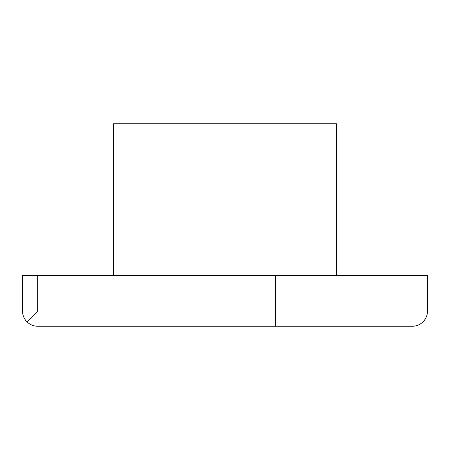<?xml version="1.0" encoding="UTF-8"?>
<svg xmlns="http://www.w3.org/2000/svg" width="450" height="450" viewBox="0 0 450 450"><rect width="100%" height="100%" fill="white"/><g stroke="black" fill="none" stroke-linecap="round" stroke-linejoin="round"><path stroke-width="0.67" d="M37.688 275.625L37.688 311.062L26.949 321.801C24.052 318.808 22.567 315.231 22.5 311.062L22.5 275.625L427.5 275.625L427.5 311.062C427.433 315.231 425.947 318.808 423.051 321.801M26.949 321.801C29.942 324.697 33.519 326.183 37.688 326.25L412.312 326.25A15.188 15.188 0 0 0 427.5 311.062L275.625 311.062L275.625 275.625M113.625 275.625L113.625 123.75L336.375 123.75L336.375 275.625M37.688 311.062L275.625 311.062L275.625 326.25"/></g></svg>
